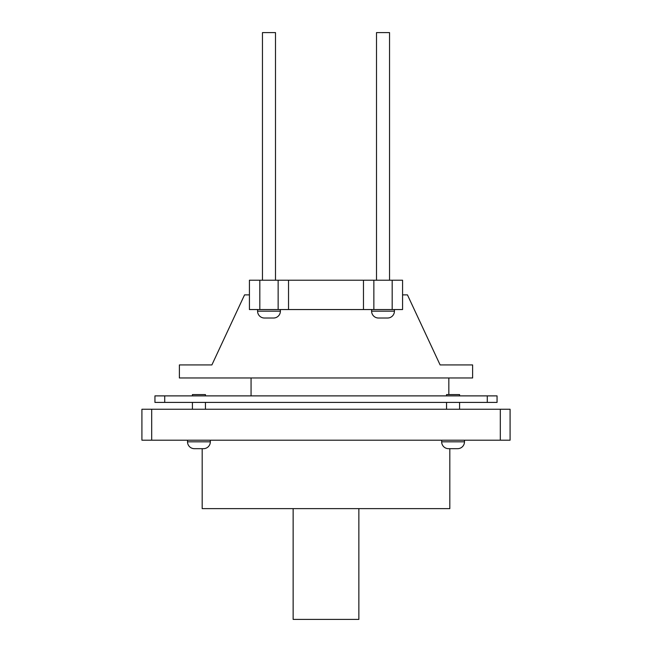 <?xml version="1.0" encoding="UTF-8"?>
<svg xmlns="http://www.w3.org/2000/svg" width="652" height="652" viewBox="0 0 652 652"><rect width="100%" height="100%" fill="white"/><g stroke="black" fill="none" stroke-linecap="round" stroke-linejoin="round"><path stroke-width="0.98" d="M251.061 377.964L251.061 395.886M448.837 394.582L448.837 377.964M402.569 294.883L407.451 294.883L440.116 364.933L472.618 364.933L472.618 377.964L179.381 377.964L179.381 364.933L211.884 364.933L244.549 294.883L249.431 294.883M249.431 309.545L249.431 280.221L402.569 280.221L402.569 309.545L249.431 309.545M259.822 309.545L259.822 280.221M278.143 309.545L278.143 280.221M288.534 309.545L288.534 280.221M363.466 309.545L363.466 280.221M373.857 309.545L373.857 280.221M392.178 309.545L392.178 280.221M164.72 395.886L154.948 395.886L154.948 402.406L497.052 402.406L497.052 395.886L164.72 395.886L164.72 402.406M441.665 440.198L441.665 441.828A6.846 6.846 0 0 0 448.511 448.674L453.067 448.674L449.815 448.674L449.815 508.625L202.185 508.625L202.185 448.674L198.933 448.674L203.489 448.674A6.846 6.846 0 0 0 210.335 441.828L210.335 440.198M151.688 409.244L141.916 409.244L141.916 440.198L510.084 440.198L510.084 409.244L151.688 409.244L151.688 440.198M293.139 508.625L293.139 619.4L358.861 619.4L358.861 508.625M194.369 448.674L198.933 448.674L194.369 448.674A6.846 6.846 0 0 1 187.523 441.828L187.523 440.198M205.445 409.244L205.445 402.406M205.445 395.886L205.445 394.582L192.413 394.582L192.413 395.886M192.413 409.244L192.413 402.406M457.631 448.674L453.067 448.674L457.631 448.674A6.846 6.846 0 0 0 464.477 441.828L464.477 440.198M459.587 409.244L459.587 402.406M459.587 395.886L459.587 394.582L446.555 394.582L446.555 395.886M446.555 409.244L446.555 402.406M257.581 311.175L280.384 311.175A6.846 6.846 0 0 1 273.547 318.021L264.419 318.021A6.846 6.846 0 0 1 257.581 311.175L257.581 309.545M275.494 280.221L275.494 32.6L262.463 32.6L262.463 280.221M280.384 311.175L280.384 309.545M371.616 311.175L394.419 311.175A6.846 6.846 0 0 1 387.581 318.021L378.453 318.021A6.846 6.846 0 0 1 371.616 311.175L371.616 309.545M389.537 280.221L389.537 32.6L376.506 32.6L376.506 280.221M394.419 311.175L394.419 309.545M487.28 402.406L487.28 395.886M500.312 440.198L500.312 409.244M187.523 441.828L210.335 441.828M441.665 441.828L464.477 441.828"/></g></svg>
